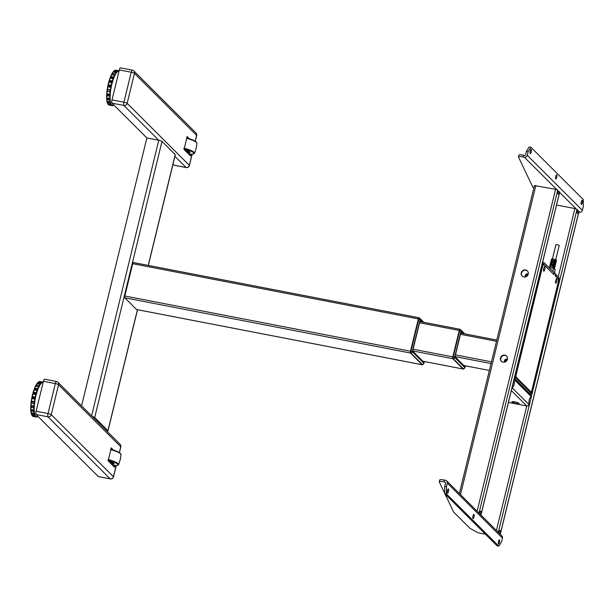 <?xml version="1.0" encoding="UTF-8"?>
<svg xmlns="http://www.w3.org/2000/svg" width="614" height="614" viewBox="0 0 614 614"><rect width="100%" height="100%" fill="white"/><g stroke="black" fill="none" stroke-linecap="round" stroke-linejoin="round"><path stroke-width="0.92" d="M81.562 405.869L146.869 137.958L158.773 140.261A2.763 0.476 13.7 0 1 162.004 141.381L94.702 417.489A2.763 0.476 -166.3 0 0 92.261 416.538M148.227 265.409L175.243 154.59A2.763 0.476 13.7 0 1 175.312 154.736L148.327 265.425M175.243 154.59L162.004 141.381M94.702 417.489L107.934 430.69L137.429 309.702M106.675 430.928A2.763 0.476 -166.3 0 0 108.003 430.844A2.763 0.476 -166.3 0 0 107.934 430.69M98.524 476.594A2.763 0.737 -79.1 0 1 98.386 476.61A2.763 0.737 -79.1 0 1 98.263 476.541L36.096 414.511A2.763 0.737 -79.1 0 1 36.119 411.25L43.425 381.286A2.763 0.737 -79.1 0 1 44.569 379.199A2.763 0.737 -79.1 0 1 44.692 379.268M113.39 450.016L111.165 447.882M110.535 449.555A14.936 2.556 -166.3 0 1 121.05 454.598L119.231 452.487L110.666 449.164M113.214 465.903L115.033 466.256L114.465 467.154L108.125 460.83L111.28 447.905M115.033 466.256L115.171 465.673M174.422 165.243A2.763 0.737 -79.1 0 1 174.284 165.258A2.763 0.737 -79.1 0 1 174.169 165.189L173.041 164.061M146.869 137.958L111.994 103.16A2.763 0.737 -79.1 0 1 112.017 99.898L119.323 69.935A2.763 0.737 -79.1 0 1 120.467 67.847A2.763 0.737 -79.1 0 1 120.59 67.916M189.289 138.664L187.063 136.531M189.112 154.551L190.931 154.905L190.371 155.802L184.023 149.478L187.178 136.554M190.931 154.905L191.069 154.321M33.977 412.447L34.3 411.733M34.031 412.454A15.78 4.214 100.9 0 0 34.261 413.207M31.491 410.904A15.78 4.214 -79.1 0 1 31.345 409.691M31.253 407.166A15.78 4.214 -79.1 0 1 31.268 406.361M33.586 406.813A15.78 4.214 100.9 0 0 33.57 407.619M33.663 410.137A15.78 4.214 100.9 0 0 33.808 411.357M33.67 406.437L34.315 405.593M34.023 411.395L34.384 410.428M31.475 403.145A15.78 4.214 -79.1 0 1 31.636 401.771M33.954 402.224A15.78 4.214 100.9 0 0 33.801 403.59M33.977 405.01L34.415 404.442M33.156 394.088A15.78 4.214 -79.1 0 1 33.309 393.52M35.635 393.965A15.78 4.214 100.9 0 0 35.474 394.533M36.679 391.571L36.84 392.315M36.126 386.313A15.78 4.214 -79.1 0 1 36.74 385.323M34.607 389.598L36.932 390.051A15.78 4.214 100.9 0 1 37.063 389.698M39.066 385.769A15.78 4.214 100.9 0 0 38.452 386.766M39.166 385.784L39.112 386.897M37.032 390.512L37.193 391.233M38.106 383.819A15.78 4.214 -79.1 0 1 39.327 383.443L40.816 383.727M39.426 385.078L39.534 385.707M40.202 384.448A15.78 4.214 100.9 0 0 39.565 385.108M30.992 405.509L33.893 406.069A17.798 4.758 -79.1 0 1 34.115 403.651L31.214 403.091A17.798 4.758 100.9 0 0 30.992 405.509L30.884 405.9L34.346 406.959L30.884 405.9M34.591 401.901L34.376 401.648A17.798 4.758 -79.1 0 1 34.798 399.108L35.244 398.762A17.491 4.674 100.9 0 0 34.699 402.07L31.253 401.257L31.214 403.091M30.792 405.639L30.777 405.716A17.491 4.674 -79.1 0 1 31.061 402.569L31.053 402.807M30.861 406.284L30.723 406.79A17.491 4.674 -79.1 0 0 30.723 409.576L33.801 410.052A17.798 4.758 -79.1 0 1 33.808 407.911L30.9 407.351A17.798 4.758 100.9 0 0 30.9 409.492L30.984 411.05A17.798 4.758 100.9 0 0 31.199 412.754L31.045 412.708A17.491 4.674 -79.1 0 1 30.792 410.781A17.491 4.674 -79.1 0 1 30.769 410.482L34.123 411.418L30.984 411.05M37.876 389.314L34.507 388.386A17.491 4.674 -79.1 0 1 35.451 386.198L38.774 386.828L35.589 386.313A17.798 4.758 100.9 0 0 34.775 388.186L37.684 388.754A17.798 4.758 -79.1 0 1 38.49 386.874L38.935 386.866A17.491 4.674 100.9 0 0 37.876 389.314L37.515 390.289A17.491 4.674 100.9 0 0 36.571 393.236L36.433 394.119L32.949 393.444L33.064 393.044L36.548 393.72M35.451 386.183L38.782 386.828M34.507 388.386L34.323 389.169L37.807 389.844M35.627 386.221L35.835 385.431A17.491 4.674 -79.1 0 1 35.973 385.17L39.158 385.554A17.798 4.758 -79.1 0 1 39.994 384.187L40.409 384.31A17.491 4.674 100.9 0 0 39.319 386.106L38.935 386.866M40.309 384.456L39.864 384.372L40.301 384.471M41.468 382.545L38.559 381.985A17.798 4.758 100.9 0 0 37.753 382.752L40.654 383.313A17.798 4.758 -79.1 0 1 41.468 382.545L41.852 382.798A17.491 4.674 100.9 0 0 40.8 383.811L40.654 383.313M42.412 382.085L43.149 382.438A17.491 4.674 100.9 0 0 42.212 382.591L38.882 381.708L42.082 382.184A17.798 4.758 -79.1 0 1 42.811 382.061L39.902 381.501A17.798 4.758 100.9 0 0 39.181 381.624L38.69 382.008M39.672 381.862L39.672 381.762A17.491 4.674 -79.1 0 0 39.181 381.762M36.533 416.829L37.024 416.929A17.798 4.758 -79.1 0 1 36.303 417.044L33.394 416.484A17.798 4.758 100.9 0 0 33.709 416.476M35.044 415.686L35.466 415.77M35.696 416.829L36.533 416.783A17.491 4.674 100.9 0 0 37.477 416.63L37.684 416.1M37.477 416.63L37.017 416.783M35.221 415.578L34.775 415.647A17.798 4.758 -79.1 0 1 34.353 414.481L34.676 414.059A17.491 4.674 100.9 0 0 35.221 415.578L35.459 415.977A17.491 4.674 100.9 0 0 36.226 416.683L36.533 416.783M35.765 416.875A17.798 4.758 -79.1 0 1 35.182 416.33L32.273 415.77A17.798 4.758 100.9 0 0 32.864 416.315L35.765 416.875M31.982 415.102L32.035 415.571M32.811 415.878L35.612 416.185M36.226 416.683L35.589 416.76M34.346 406.959L34.207 407.466A17.491 4.674 100.9 0 0 34.2 410.252L34.254 411.157A17.491 4.674 100.9 0 0 34.53 413.383L31.26 412.861L31.452 413.92A17.798 4.758 100.9 0 0 31.867 415.087L34.775 415.647M34.745 413.529L34.676 414.059M31.283 401.702L34.76 402.377L34.545 403.237A17.491 4.674 100.9 0 0 34.261 406.391L34.369 406.575M34.798 399.108L31.89 398.547A17.798 4.758 100.9 0 0 31.475 401.088L34.376 401.648M36.433 394.119L36.257 394.349A17.491 4.674 100.9 0 0 35.482 397.58L31.997 396.913L35.505 397.995L35.42 398.417L31.936 397.742L31.744 398.286L35.082 398.931M35.482 397.58L35.505 397.995M33.432 392.123L36.333 392.684A17.798 4.758 -79.1 0 1 37.063 390.42L34.154 389.859A17.798 4.758 100.9 0 0 33.432 392.123L33.064 393.044M37.677 390.197L34.154 389.859M34.031 389.621L37.515 390.289M36.571 393.236L33.087 392.561M38.997 399.445A3.224 0.86 -79.1 0 1 39.265 398.356M40.8 383.811L40.654 384.318M31.199 412.754L34.1 413.314A17.798 4.758 -79.1 0 1 33.885 411.61M34.077 413.168L34.507 413.253M34.53 413.383L31.107 412.785M31.23 401.28A17.491 4.674 -79.1 0 1 31.736 398.24M31.936 397.742L32.02 397.319M32.035 396.751A17.491 4.674 -79.1 0 1 32.772 393.674L32.949 393.444M35.988 385.147A17.491 4.674 -79.1 0 1 36.924 383.643L36.993 383.758M38.367 382.138L38.367 382.131A17.491 4.674 -79.1 0 0 37.316 383.136L37.17 383.635M31.736 414.903A17.491 4.674 -79.1 0 1 31.306 413.782M39.994 384.187L37.093 383.62A17.798 4.758 100.9 0 0 36.257 384.993L35.965 385.17M35.205 397.081A17.798 4.758 -79.1 0 1 35.804 394.595L32.895 394.034A17.798 4.758 100.9 0 0 32.304 396.521L35.205 397.081M43.203 382.207L42.496 382.069M106.805 94.188L110.29 94.855L110.267 95.247L106.782 94.571L106.698 93.988A17.491 4.674 -79.1 0 1 107.013 90.811L107.158 91.332A17.798 4.758 100.9 0 0 106.92 93.773L106.721 93.904M110.773 87.341L111.226 87.004A17.491 4.674 100.9 0 0 110.65 90.312L110.336 89.882A17.798 4.758 -79.1 0 1 110.773 87.341L107.872 86.781A17.798 4.758 100.9 0 0 107.435 89.322L106.997 91.049M110.543 90.135L107.174 89.644A17.491 4.674 -79.1 0 1 107.742 86.336L107.872 86.781M111.487 86.244L111.403 86.666L107.918 85.998L108.003 85.569L111.487 86.244L111.195 85.315L108.294 84.755L108.003 85.569M116.008 72.667L116.445 72.782A17.491 4.674 100.9 0 0 115.355 74.501L114.964 75.246A17.491 4.674 100.9 0 0 113.905 77.64L113.536 78.6A17.491 4.674 100.9 0 0 112.577 81.501L112.347 80.948A17.798 4.758 -79.1 0 1 113.083 78.722L110.182 78.162A17.798 4.758 100.9 0 0 109.445 80.388L109.069 81.324L112.554 81.992L112.262 82.614A17.491 4.674 100.9 0 0 111.472 85.83M108.11 86.827A15.78 4.214 -79.1 0 1 108.171 86.52L110.489 86.973A15.78 4.214 100.9 0 0 110.436 87.28M107.419 91.386A15.78 4.214 -79.1 0 1 107.596 89.966A15.78 4.214 -79.1 0 1 107.65 89.575M109.967 90.028A15.78 4.214 100.9 0 0 109.914 90.419A15.78 4.214 100.9 0 0 109.745 91.831M118.241 70.948L114.902 70.303L118.241 70.948L117.873 71.37A17.491 4.674 100.9 0 0 116.829 72.299L116.691 71.815L113.79 71.255L113.214 72.091M118.103 70.787A17.798 4.758 -79.1 0 1 118.817 70.725L115.916 70.165A17.798 4.758 100.9 0 0 115.202 70.226M110.766 103.367L110.297 103.275L110.766 103.359M110.175 100.136L109.883 100.903A15.78 4.214 100.9 0 0 110.075 101.602M108.471 102.576A15.78 4.214 -79.1 0 1 107.841 101.417M110.274 103.198L110.743 103.29M110.167 101.87A15.78 4.214 100.9 0 0 110.589 102.738M107.25 98.386A15.78 4.214 -79.1 0 1 107.22 98.002M107.151 95.7A15.78 4.214 -79.1 0 1 107.174 94.648M109.499 95.101A15.78 4.214 100.9 0 0 109.476 96.145M109.538 98.455A15.78 4.214 100.9 0 0 109.568 98.839M109.607 94.725L110.236 93.95M110.489 86.973L111.011 87.188M109.906 93.328L110.343 92.783M109.162 82.337A15.78 4.214 -79.1 0 1 109.438 81.393M111.756 81.839A15.78 4.214 100.9 0 0 111.487 82.79M112.677 79.904L112.83 80.68M110.681 78.254L110.62 77.955A15.78 4.214 -79.1 0 1 110.635 77.924L113.007 78.707M112.185 74.693A15.78 4.214 -79.1 0 1 112.815 73.726M115.133 74.179A15.78 4.214 100.9 0 0 114.503 75.138M115.186 74.187L115.125 75.299M113.037 78.861L113.183 79.605M114.273 72.299A15.78 4.214 -79.1 0 1 115.255 72.099A15.78 4.214 -79.1 0 1 115.325 72.114L116.798 72.398M115.409 73.58L115.555 74.148M116.292 72.943A15.78 4.214 100.9 0 0 115.585 73.611M116.691 71.815A17.798 4.758 -79.1 0 1 117.497 71.101L114.588 70.541A17.798 4.758 100.9 0 0 113.79 71.255M114.434 70.549L113.452 71.424M115.877 72.859L116.322 72.943L115.885 72.843M114.948 75.276L111.479 74.57L114.964 75.246M113.905 77.64L110.42 76.965L110.343 77.502L113.828 78.17M113.697 78.515L110.343 77.502M109.154 80.634A17.491 4.674 -79.1 0 1 110.052 77.924L110.044 77.986M112.515 81.24L109.092 80.833M112.577 81.501L112.554 81.992M111.195 85.315A17.798 4.758 -79.1 0 1 111.802 82.852L112.262 82.614M111.802 82.852L108.901 82.284A17.798 4.758 100.9 0 0 108.294 84.755M109.069 81.324L108.901 82.284M108.026 84.993A17.491 4.674 -79.1 0 1 108.778 81.938L108.762 82.061M111.387 85.599L107.987 85.154M107.918 85.998L107.726 86.52M106.92 93.773L109.822 94.333A17.798 4.758 -79.1 0 1 110.059 91.893L107.158 91.332M107.059 101.141L109.96 101.701A17.798 4.758 -79.1 0 1 109.76 99.952L106.859 99.391A17.798 4.758 100.9 0 0 107.059 101.141L106.905 101.11A17.491 4.674 -79.1 0 1 106.667 99.115L106.859 99.391M110.267 95.247L110.121 95.746A17.491 4.674 100.9 0 0 110.09 98.578L110.129 99.499A17.491 4.674 100.9 0 0 110.382 101.786L107.12 101.157M110.244 98.961L106.759 98.294L106.652 98.823M110.129 99.499L106.667 99.115M109.937 101.586L110.367 101.663L109.937 101.579M110.597 101.955L110.528 102.484A17.491 4.674 100.9 0 0 111.042 104.073L110.589 104.111A17.798 4.758 -79.1 0 1 110.198 102.906L107.297 102.346A17.798 4.758 100.9 0 0 107.696 103.566L107.542 103.52M110.597 104.127L107.696 103.566M107.112 101.279L107.297 102.346M107.135 102.193A17.491 4.674 -79.1 0 1 107.043 101.809L107.082 102.093M110.436 103.705L110.927 103.797M111.042 104.073L111.272 104.503A17.491 4.674 100.9 0 0 112.024 105.278L112.185 104.963M107.803 103.582L108.087 104.296A17.798 4.758 100.9 0 0 108.663 104.902L111.564 105.462A17.798 4.758 -79.1 0 1 110.988 104.864L111.272 104.503M113.667 105.117A17.798 4.758 -79.1 0 1 113.413 105.301L113.275 105.278M111.618 104.956L111.042 104.848M106.759 98.294L106.606 97.902A17.491 4.674 -79.1 0 1 106.636 95.078L106.782 94.571M110.512 76.727A17.491 4.674 -79.1 0 1 111.479 74.57M111.671 74.593L111.871 73.826A17.491 4.674 -79.1 0 1 112.009 73.573L112.285 73.396A17.798 4.758 100.9 0 1 113.122 72.076L116.031 72.636A17.798 4.758 -79.1 0 0 115.194 73.956L112.285 73.396M112.032 73.542A17.491 4.674 -79.1 0 1 112.961 72.107L113.022 72.222M115.34 70.387A17.491 4.674 -79.1 0 0 114.749 70.51L114.726 70.564M113.252 105.332L112.799 105.616A17.798 4.758 -79.1 0 1 112.086 105.677L112.324 105.408A17.491 4.674 100.9 0 0 113.252 105.332L113.46 104.81M112.262 105.608L109.185 105.117A17.798 4.758 100.9 0 0 109.722 105.101M112.308 105.524L111.426 105.355M114.895 88.094A3.224 0.86 -79.1 0 1 115.163 87.004M116.829 72.299L116.683 72.805M110.65 90.312L110.497 91.486A17.491 4.674 100.9 0 0 110.182 94.663L110.29 94.855M112.308 104.986L112.324 105.408M109.691 98.363A17.798 4.758 -79.1 0 1 109.714 96.198L106.813 95.63A17.798 4.758 100.9 0 0 106.79 97.803L109.944 98.532L106.79 97.803M112.001 73.573L115.194 73.956M113.713 77.072A17.798 4.758 -79.1 0 1 114.526 75.238L111.625 74.678A17.798 4.758 100.9 0 0 110.804 76.512L113.713 77.072M190.041 152.564A10.43 1.781 13.7 0 1 187.608 153.047M184 149.448A10.43 1.781 13.7 0 1 187.73 153.17M114.143 463.915A10.43 1.781 13.7 0 1 111.71 464.399M108.102 460.799A10.43 1.781 13.7 0 1 111.825 464.522M552.431 258.985L555.931 244.618L557.19 244.633L559.208 245.416L555.708 259.783M553.145 263.091L554.25 264.197A2.548 0.437 -166.3 0 0 555.47 263.989A2.548 0.437 -166.3 0 0 553.145 263.091L552.953 263.874A2.609 0.445 -166.3 0 1 555.401 264.933L555.248 265.547A2.609 0.445 13.7 0 1 555.24 265.563L554.895 267.013A2.609 0.445 13.7 0 0 552.446 265.962L552.247 266.768A2.548 0.437 13.7 0 1 554.634 267.742M554.572 265.056A2.609 0.445 -166.3 0 1 554.081 265.002L554.005 264.872M555.286 262.117A2.609 0.445 -166.3 0 1 554.803 262.063L554.718 261.925M555.954 262.638L555.962 262.608A2.609 0.445 13.7 0 1 555.962 262.608A2.609 0.445 13.7 0 1 555.962 262.631L556.115 261.994A2.609 0.445 -166.3 0 0 553.667 260.935L553.882 260.083A2.609 0.445 13.7 0 1 556.322 261.142A2.609 0.445 13.7 0 1 556.223 261.226M552.493 260.612A2.609 0.445 13.7 0 1 551.257 259.906A2.609 0.445 13.7 0 1 552.569 259.837L552.362 260.689A2.609 0.445 -166.3 0 0 551.05 260.758L550.896 261.372A2.609 0.445 13.7 0 1 550.896 261.372A2.609 0.445 13.7 0 1 552.846 261.411A2.609 0.445 13.7 0 1 555.655 262.301L555.409 263.084A2.548 0.437 13.7 0 0 552.8 262.239A2.548 0.437 13.7 0 0 550.789 262.14M551.779 263.552A2.609 0.445 13.7 0 1 550.535 262.846A2.609 0.445 13.7 0 1 551.856 262.769L551.648 263.621A2.609 0.445 -166.3 0 0 550.328 263.698L550.182 264.312A2.609 0.445 13.7 0 1 552.132 264.342A2.609 0.445 13.7 0 1 554.941 265.233L554.695 266.023C551.894 265.064 550.313 264.772 549.975 265.164L549.822 265.778A2.609 0.445 13.7 0 1 551.142 265.708L551.188 265.847A2.609 0.445 -166.3 0 1 550.651 265.655M550.597 267.758A2.609 0.445 13.7 0 1 551.272 267.873A2.609 0.445 13.7 0 1 551.994 268.026M554.388 269.024L554.68 267.865A2.609 0.445 -166.3 0 0 552.239 266.814M552.262 266.177A2.609 0.445 -166.3 0 0 553.091 266.369A2.609 0.445 -166.3 0 0 553.145 266.376M552.976 263.245A2.609 0.445 -166.3 0 0 553.813 263.429A2.609 0.445 -166.3 0 0 553.866 263.437M555.969 262.608L555.609 264.081A2.609 0.445 13.7 0 1 555.509 264.166M553.966 265.494L550.489 264.626L550.336 264.995M555.647 262.608L551.211 261.687L551.05 262.055M549.4 267.527L549.614 266.629A2.609 0.445 -166.3 0 1 550.927 266.56L551.042 266.461M554.25 264.197L555.609 264.081A2.609 0.445 13.7 0 0 553.16 263.022M551.372 262.715A2.609 0.445 -166.3 0 0 551.932 262.93M549.998 265.071L550.182 264.312M555.447 263.153A2.609 0.445 -166.3 0 0 552.638 262.262A2.609 0.445 -166.3 0 0 550.689 262.224L550.689 262.232A2.609 0.445 -166.3 0 0 550.689 262.232L550.535 262.846M550.72 262.132L550.896 261.38M551.219 265.839L551.073 266.461A2.609 0.445 13.7 0 1 549.822 265.778M551.011 264.189A2.609 0.445 -166.3 0 0 552.777 264.749L552.961 264.534M551.725 261.249A2.609 0.445 -166.3 0 0 553.49 261.81L553.682 261.595M554.596 273.107L555.079 269.715L553.805 268.441L552.761 271.273M552.454 270.974L552.945 271.234M552.922 271.188L553.728 268.41L548.97 267.489M552.331 265.985L553.199 266.161M551.149 260.674A2.548 0.437 13.7 0 1 552.408 260.643L552.431 260.674M552.792 261.395L553.506 261.741A2.548 0.437 13.7 0 1 551.978 261.272M550.428 263.606A2.548 0.437 13.7 0 1 551.687 263.583L551.717 263.606M552.07 264.335L552.792 264.68A2.548 0.437 13.7 0 1 551.257 264.212M549.714 266.545A2.548 0.437 13.7 0 1 550.973 266.514L551.004 266.545M552.431 266.031L553.536 267.128A2.548 0.437 -166.3 0 0 554.749 266.921A2.548 0.437 -166.3 0 0 552.431 266.031M553.037 263.897L552.968 263.828A2.548 0.437 13.7 0 1 555.348 264.811M551.909 268.057A2.671 0.453 -166.3 0 0 551.242 267.911A2.671 0.453 -166.3 0 0 550.62 267.811M548.916 267.435L553.759 268.372L555.002 269.638M554.549 265.939L554.902 265.363L554.035 265.194L553.92 265.678A2.548 0.437 -166.3 0 1 553.843 265.655M553.751 260.958L553.682 260.889A2.548 0.437 13.7 0 1 556.069 261.871M553.859 260.152L554.964 261.257A2.548 0.437 -166.3 0 0 556.184 261.05A2.548 0.437 -166.3 0 0 553.859 260.152M544.764 269.5A2.302 0.614 100.9 0 0 544.679 266.722A2.302 0.614 100.9 0 0 543.728 268.464A2.302 0.614 100.9 0 0 543.804 271.242A2.302 0.614 100.9 0 0 544.764 269.5M556.752 281.465A2.302 0.614 100.9 0 0 556.675 278.687A2.302 0.614 100.9 0 0 555.716 280.437A2.302 0.614 100.9 0 0 555.8 283.207A2.302 0.614 100.9 0 0 556.752 281.465M555.486 273.998L554.319 272.823L553.82 274.519L543.927 264.649A3.377 0.906 100.9 0 0 543.781 264.565A3.377 0.906 100.9 0 0 542.385 267.128L516.174 374.632A2.149 0.576 100.9 0 0 516.159 377.165L530.91 391.885A2.149 0.576 100.9 0 0 531.893 390.312L558.095 282.808A3.377 0.906 100.9 0 0 558.126 278.817L555.125 275.824L555.486 273.998M515.545 377.05L516.159 377.165M529.583 391.632L530.91 391.885M463.248 333.563L460.999 331.322L459.61 330.931L453.347 356.604A1.842 0.491 100.9 0 0 453.332 358.783L463.493 368.914A1.842 0.491 100.9 0 0 463.647 368.96L464.798 367.54A1.842 1.742 134.9 0 1 463.493 368.914L453.216 358.76A1.842 0.491 -79.1 0 1 453.232 356.58L459.495 330.908A1.842 0.491 -79.1 0 1 460.331 329.564L460.853 330.079M464.898 365.744A1.996 0.53 -79.1 0 1 464.407 366.051L455.465 357.125A1.996 0.53 -79.1 0 1 455.481 354.769L460.477 334.269A1.996 0.53 -79.1 0 1 461.39 332.803L461.889 333.302M464.668 365.706L464.575 366.097M460.999 331.322A1.842 1.742 -45.1 0 0 460.446 329.588M424.32 361.531L423.982 363.196L422.685 364.67A1.842 0.491 -79.1 0 1 422.532 364.632L410.881 353.096A1.842 0.491 -79.1 0 1 410.896 350.916L418.587 319.372A1.842 0.491 -79.1 0 1 419.4 318.006M423.936 363.097L423.844 363.25A1.842 1.742 134.9 0 1 422.532 364.632L410.881 353.096M423.936 361.462A1.996 0.53 -79.1 0 1 423.445 361.769L413.122 351.461A1.996 0.53 -79.1 0 1 413.145 349.105L419.569 322.734A1.996 0.53 -79.1 0 1 420.398 321.222A1.996 0.53 -79.1 0 1 420.483 321.268L420.298 321.229M423.706 361.416L423.614 361.807M423.844 363.25L412.301 351.738A1.842 1.742 134.9 0 1 410.996 353.119A1.842 0.491 -79.1 0 1 411.012 350.939L418.702 319.395A1.842 0.491 -79.1 0 1 419.531 318.037A1.842 0.491 -79.1 0 1 419.546 318.044A1.842 1.742 -45.1 0 1 419.654 318.144L419.531 318.037M420.483 321.268L420.981 321.767M412.301 351.738L410.896 350.916M412.309 351.484L419.999 319.94L418.587 319.372M531.532 391.371L531.67 391.402A2.149 0.576 100.9 0 0 531.885 390.673L531.801 390.657M531.885 390.673L558.241 282.578A3.377 0.906 100.9 0 0 558.264 278.595L555.371 275.701L555.516 274.128M505.575 361.769A1.535 1.458 134.9 0 1 507.095 360.249M526.344 276.584A1.535 1.458 134.9 0 1 527.856 275.064M553.398 274.097L543.927 264.289A3.377 0.906 100.9 0 0 543.781 264.204A3.377 0.906 100.9 0 0 542.385 266.76L516.036 374.855A2.149 0.576 100.9 0 0 515.883 375.653L515.346 377.856L514.478 377.687A3.684 0.982 100.9 0 0 514.785 378.692L529.675 393.551A3.684 0.982 100.9 0 0 529.836 393.635A3.684 0.982 100.9 0 0 530.258 393.436L531.133 393.605A3.684 0.982 100.9 0 0 532.231 391.018L558.579 282.924A4.912 1.312 100.9 0 0 558.625 277.121L555.731 274.235M507.233 359.965A1.535 1.458 -45.1 0 0 505.299 361.907M554.066 272.639L544.288 262.823A4.912 1.312 100.9 0 0 544.073 262.7A4.912 1.312 100.9 0 0 542.039 266.422L515.691 374.509A3.684 0.982 100.9 0 0 515.346 377.856M528.002 274.788A1.535 1.458 -45.1 0 0 526.06 276.73M530.649 391.832L530.258 393.436M515.43 377.51L530.035 392.077A2.149 0.576 100.9 0 0 530.527 391.809M531.67 391.402L531.133 393.605M422.47 364.647A1.535 0.407 -79.1 0 1 422.263 364.77A1.535 0.407 -79.1 0 1 422.194 364.731L410.474 353.035A1.535 0.407 -79.1 0 1 410.49 351.223L418.364 318.912A1.535 0.407 -79.1 0 1 419.001 317.753A1.535 0.407 -79.1 0 1 419.07 317.791L419.27 317.983M136.676 309.533A1.535 0.407 -79.1 0 1 136.6 309.54A1.535 0.407 -79.1 0 1 136.531 309.51L124.819 297.813A1.535 0.407 -79.1 0 1 124.826 296.002L132.708 263.69A1.535 0.407 -79.1 0 1 133.338 262.531A1.535 0.407 -79.1 0 1 133.407 262.569L418.925 317.76M463.432 368.93A1.535 0.407 -79.1 0 1 463.217 369.052A1.535 0.407 -79.1 0 1 463.156 369.014L452.817 358.699A1.535 0.407 -79.1 0 1 452.825 356.887L459.272 330.455A1.535 0.407 -79.1 0 1 459.909 329.288A1.535 0.407 -79.1 0 1 459.978 329.327L460.17 329.526M498.568 532.63A3.07 0.821 -79.1 0 1 499.827 530.366A3.07 0.821 -79.1 0 1 499.949 534.003M499.067 531.179A3.07 0.821 -79.1 0 1 498.944 533.006M578.933 211.408L578.695 210.97A3.07 0.821 -79.1 0 1 577.421 213.296A3.07 0.821 -79.1 0 1 577.313 209.589L574.888 208.568L556.56 205.03M577.068 210.986L577.129 212.007M498.89 532.952L499.021 532.43M578.695 210.97L577.536 210.74A3.07 0.821 -79.1 0 1 577.022 212.252M504.831 355.122A3.684 3.492 -45.1 0 0 501.369 361.255A3.684 3.492 -45.1 0 0 507.072 360.288A3.684 3.492 -45.1 0 0 504.831 355.122M501.515 361.385A3.684 3.492 134.9 0 1 506.704 356.181M525.592 269.945A3.684 3.492 -45.1 0 0 522.138 276.077A3.684 3.492 -45.1 0 0 527.84 275.103A3.684 3.492 -45.1 0 0 525.592 269.945M522.276 276.208A3.684 3.492 134.9 0 1 527.472 271.004M557.719 193.003A3.07 0.821 -79.1 0 0 558.233 191.491L559.392 191.714A3.07 0.821 100.9 0 1 558.126 194.039A3.07 0.821 100.9 0 1 558.019 190.34L555.586 189.312L534.518 185.574M479.764 511.922A3.07 0.821 -79.1 0 1 479.641 513.749M480.647 514.747A3.07 0.821 100.9 0 0 480.524 511.117A3.07 0.821 100.9 0 0 479.265 513.373M559.63 192.151L559.392 191.714M507.433 359.397A2.149 2.034 -45.1 0 0 504.723 362.114M528.201 274.212A2.149 2.034 -45.1 0 0 525.492 276.929M507.471 359.244A2.149 2.034 -45.1 0 0 504.578 362.145M528.24 274.067A2.149 2.034 -45.1 0 0 525.338 276.968M557.765 191.729L558.149 191.806M514.693 401.848A3.684 0.629 -166.3 0 0 511.938 401.802A3.684 0.629 -166.3 0 0 516.343 403.498A3.684 0.629 -166.3 0 0 519.099 403.544A3.684 0.629 -166.3 0 0 514.693 401.848M516.658 402.324A3.684 0.629 13.7 0 1 516.635 402.324A3.684 0.629 13.7 0 1 514.67 401.84M514.256 378.569A1.842 1.742 134.9 0 1 514.402 379.797L514.118 380.972L513.695 380.895M514.279 378.477L530.504 394.664A1.842 1.742 134.9 0 1 530.941 396.306L530.657 397.481A3.07 0.821 100.9 0 0 530.527 397.404A3.07 0.821 100.9 0 0 529.191 399.99A3.07 0.821 100.9 0 0 529.222 403.352L528.938 404.526A1.842 1.742 134.9 0 1 526.766 405.954L508.446 402.416M514.118 380.972A3.07 0.821 100.9 0 1 514.148 384.333A3.07 0.821 100.9 0 1 512.82 386.927A3.07 0.821 100.9 0 1 512.682 386.851L512.398 388.025A1.842 1.742 134.9 0 1 511.692 389.092M512.682 386.851L512.26 386.766M513.166 383.036A3.07 0.821 -79.1 0 1 512.552 385.577M582.233 202.873A2.149 0.576 100.9 0 0 582.156 200.287A2.149 0.576 100.9 0 0 581.266 201.914A2.149 0.576 100.9 0 0 581.343 204.5A2.149 0.576 100.9 0 0 582.233 202.873M556.729 177.431A2.149 0.576 100.9 0 0 556.66 174.837A2.149 0.576 100.9 0 0 555.77 176.464A2.149 0.576 100.9 0 0 555.839 179.058A2.149 0.576 100.9 0 0 556.729 177.431M531.233 151.988A2.149 0.576 100.9 0 0 531.156 149.394A2.149 0.576 100.9 0 0 530.266 151.021A2.149 0.576 100.9 0 0 530.342 153.615A2.149 0.576 100.9 0 0 531.233 151.988M523.458 155.196L523.028 156.961A6.14 1.051 -166.3 0 0 518.446 156.885L518.876 155.119A6.14 1.051 13.7 0 1 523.458 155.196L524.786 155.449A0.614 0.583 -45.1 0 0 525.507 154.981L526.367 151.451L529.176 146.953L530.918 147.291L583.3 199.558L583.246 206.803L582.387 210.333A2.456 2.326 -45.1 0 1 579.493 212.229L578.833 212.106M518.446 156.885A6.14 1.051 -166.3 0 0 518.469 157.038L532.798 187.124L533.819 188.145M523.028 156.961L524.356 157.215A2.456 2.326 -45.1 0 0 527.249 155.311L528.109 151.788L526.367 151.451M530.918 147.291L528.109 151.788M498.499 541.464A2.149 0.576 -79.1 0 1 499.389 539.836A2.149 0.576 -79.1 0 1 499.458 542.423A2.149 0.576 -79.1 0 1 498.568 544.05A2.149 0.576 -79.1 0 1 498.499 541.464M472.995 516.013A2.149 0.576 -79.1 0 1 473.885 514.386A2.149 0.576 -79.1 0 1 473.962 516.98A2.149 0.576 -79.1 0 1 473.072 518.607A2.149 0.576 -79.1 0 1 472.995 516.013M447.491 490.571A2.149 0.576 -79.1 0 1 448.381 488.944A2.149 0.576 -79.1 0 1 448.458 491.538A2.149 0.576 -79.1 0 1 447.568 493.165A2.149 0.576 -79.1 0 1 447.491 490.571M444.267 480.064L443.838 481.821A6.14 1.051 -166.3 0 0 439.256 481.744L439.685 479.979A6.14 1.051 13.7 0 1 444.267 480.064L445.587 480.317A2.456 2.326 134.9 0 1 446.754 480.931L501.891 535.945A2.456 2.326 134.9 0 1 502.475 538.133L501.615 541.655L498.806 546.153L446.424 493.894L444.682 493.556L497.064 545.815L498.806 546.153M446.754 480.931A2.456 2.326 134.9 0 1 447.337 483.118L446.478 486.641L446.424 493.894M444.95 493.817L453.6 511.992L470.147 528.493L478.237 532.829L485.444 534.226M443.838 481.821L445.158 482.082A0.614 0.583 134.9 0 1 445.595 482.781L444.736 486.303L446.478 486.641M439.256 481.744A6.14 1.051 -166.3 0 0 439.279 481.898L444.689 493.265M444.682 493.556L444.736 486.303M91.586 415.87L158.773 140.261L123.898 105.462A2.763 0.737 -79.1 0 1 123.921 102.2L131.227 72.237A2.763 0.476 13.7 0 1 134.458 73.365L127.159 103.321A2.763 0.476 -166.3 0 0 123.921 102.2L112.017 99.898M43.425 381.286L55.329 383.589A2.763 0.476 13.7 0 1 58.56 384.717L51.254 414.673A2.763 0.476 -166.3 0 0 48.022 413.552L55.329 383.589A2.763 0.737 -79.1 0 1 56.473 381.501A2.763 0.737 -79.1 0 1 56.595 381.563A2.763 2.617 134.9 0 1 58.56 384.717L120.728 446.746A2.763 0.476 13.7 0 1 120.797 446.892L119.408 452.595M110.451 478.882A2.763 0.737 -79.1 0 1 110.29 478.912A2.763 0.737 -79.1 0 1 110.167 478.843A2.763 2.617 -45.1 0 0 113.429 476.702L51.254 414.673A2.763 2.617 134.9 0 1 47.999 416.814A2.763 0.737 -79.1 0 1 48.022 413.552L36.119 411.25M98.263 476.541L110.167 478.843L47.999 416.814L36.096 414.511M98.386 476.61L110.29 478.912A2.763 2.763 0 0 0 113.498 476.855A2.763 0.476 -166.3 0 0 113.429 476.702L116.123 465.65M119.316 452.533L120.728 446.746A2.763 2.617 -45.1 0 0 120.068 444.283A2.763 2.763 0 0 1 120.797 446.892M119.323 69.935L131.227 72.237A2.763 0.737 -79.1 0 1 132.371 70.15A2.763 0.737 -79.1 0 1 132.494 70.211A2.763 2.617 134.9 0 1 134.458 73.365L196.626 135.395A2.763 0.476 13.7 0 1 196.703 135.54L195.313 141.243M186.349 167.53A2.763 0.737 -79.1 0 1 186.188 167.561A2.763 0.737 -79.1 0 1 186.065 167.492A2.763 2.617 -45.1 0 0 189.327 165.35L127.159 103.321A2.763 2.617 134.9 0 1 123.898 105.462L111.994 103.16M174.169 165.189L186.065 167.492L174.913 156.363M174.284 165.258L186.188 167.561A2.763 2.763 0 0 0 189.396 165.504A2.763 0.476 -166.3 0 0 189.327 165.35L192.021 154.298M195.214 141.182L196.626 135.395A2.763 2.617 -45.1 0 0 195.966 132.931A2.763 2.763 0 0 1 196.703 135.54M33.808 407.911L30.9 407.351M33.801 410.052L30.9 409.492M32.412 415.801A17.491 4.674 -79.1 0 1 31.974 415.31M34.353 414.481L31.452 413.92M34.568 414.32L31.237 413.675M33.141 392.369A17.491 4.674 -79.1 0 1 34.016 389.667L33.102 392.453M39.158 385.554L36.257 384.993M119.047 71.086A17.491 4.674 100.9 0 0 118.233 71.186M112.347 80.948L109.445 80.388M110.336 89.882L107.435 89.322M110.988 104.864L108.087 104.296M111.188 104.733L107.849 104.088M186.556 152.003A8.481 1.451 -166.3 0 0 188.275 151.589M188.291 151.512L184.215 149.662A9.087 1.55 13.7 0 1 187.216 152.656M186.433 138.204A14.936 2.556 -166.3 0 1 196.948 143.246L196.234 141.911L193.901 140.483L186.533 137.805A14.329 2.448 13.7 0 1 196.457 142.41M184.023 148.081A14.936 2.556 13.7 0 1 194.508 153.262L196.127 148.35L196.948 143.246M194.508 153.262L193.249 154.122L188.767 154.206A14.329 2.448 -166.3 0 0 193.563 152.886A14.329 2.448 -166.3 0 0 183.924 148.695M110.658 463.355A8.481 1.451 -166.3 0 0 112.377 462.941M108.294 460.999A9.087 1.55 13.7 0 1 111.318 464.015M110.627 449.164A14.329 2.448 13.7 0 1 120.551 453.761M108.125 459.433A14.936 2.556 13.7 0 1 118.609 464.614L120.229 459.702L121.05 454.598M112.853 465.542A14.329 2.448 -166.3 0 0 117.658 464.238A14.329 2.448 -166.3 0 0 108.026 460.047M554.572 260.344A2.609 0.445 -166.3 0 0 555.079 260.436M551.541 259.054A2.548 0.437 13.7 0 1 553.421 259.131L556.507 260.374A2.609 0.445 -166.3 0 0 553.391 259.177A2.609 0.445 -166.3 0 0 551.441 259.139L551.257 259.906M551.441 259.139L553.414 259.131A2.548 0.437 13.7 0 1 556.461 260.259M554.588 260.275A2.548 0.437 13.7 0 1 554.565 260.275A2.548 0.437 13.7 0 1 553.782 260.098M554.734 266.085A2.609 0.445 -166.3 0 0 551.925 265.194A2.609 0.445 -166.3 0 0 549.975 265.164M550.528 264.688A2.548 0.437 -166.3 0 0 551.38 265.056L550.512 264.688M551.242 261.756A2.548 0.437 -166.3 0 0 552.093 262.117L551.226 261.748M554.565 262.715A2.548 0.437 -166.3 0 0 555.601 262.777L554.565 262.723M550.075 265.079A2.548 0.437 13.7 0 1 552.086 265.179A2.548 0.437 13.7 0 1 554.695 266.023M460.899 331.476L454.644 357.402L464.798 367.54M465.282 365.821L464.898 367.379M454.644 357.148L453.232 356.58M454.644 357.402A1.842 1.742 134.9 0 1 453.332 358.783L453.216 358.76M419.999 319.94L420.091 319.787A1.842 1.742 -45.1 0 0 419.654 318.144L423.829 322.319M420.091 319.787L422.34 322.028M558.264 278.595L557.811 278.503M542.039 266.422L541.617 266.338M515.269 374.433L515.691 374.509M553.721 274.051L554.074 272.585M460.891 333.133L496.78 340.072M463.877 365.53L489.373 370.457L463.908 365.56M455.304 356.657L491.054 363.572M455.458 354.877L491.476 361.838M124.819 297.813L410.474 353.035M136.531 309.51L422.194 364.731M132.708 263.69L418.364 318.912M124.826 296.002L410.49 351.223M412.961 350.993L452.817 358.699M422.923 361.239L463.156 369.014M459.909 329.288L419.991 321.575L459.832 329.304M419.562 322.772L459.272 330.455M413.115 349.212L452.825 356.887M460.469 334.315L496.488 341.277M500.218 534.28L578.971 211.247M496.411 530.481L526.766 405.954L511.339 390.558M558.264 276.76L574.888 208.568M498.292 532.353L577.037 209.32M460.485 494.631L535.845 185.497M477.116 511.224L555.586 189.312M478.997 513.097L557.742 190.064M480.923 515.023L559.669 191.99M479.595 513.695L479.718 513.181M557.834 192.75L558.065 191.791M530.941 396.306L514.402 379.797M528.938 404.526L512.398 388.025M524.356 157.215L556.852 189.642M557.934 190.716L558.817 191.599M559.638 192.42L576.155 208.898M577.229 209.973L578.112 210.855M578.933 211.677L579.493 212.229M527.249 155.311L582.387 210.333M447.337 483.118L502.475 538.133M445.158 482.082L445.603 482.52M137.528 309.725L108.003 430.844M120.068 444.283L57.9 382.253A2.763 2.763 0 0 0 56.473 381.501L44.569 379.199M116.23 465.642L113.498 476.855M195.966 132.931L133.798 70.902A2.763 2.763 0 0 0 132.371 70.15L120.467 67.847M192.128 154.291L189.396 165.504M31.038 402.661L30.761 405.677M30.708 406.913L30.7 409.569M38.966 381.662L39.887 381.501M32.803 416.3L32.058 415.609M30.761 410.636L31.022 412.746M116.798 72.391L115.255 72.099M110.029 77.947L109.115 80.726M108.755 81.984L107.995 85.07M107.719 86.405L107.166 89.575M106.989 90.91L106.69 93.95M106.636 98.977L106.874 101.141M107.051 102.008L107.542 103.513M112.086 105.677L112.991 105.593M112.393 462.864L108.317 461.014M112.869 465.558L117.366 465.473L118.609 464.614M556.507 260.374L556.322 261.142M555.424 263.091C552.608 262.124 551.034 261.84 550.689 262.224M552.255 266.76L554.68 267.865M543.321 264.481L543.781 264.565M464.737 333.855L460.561 329.68M465.343 365.837L464.944 367.479M423.982 363.196L424.389 361.546M544.073 262.7L542.576 262.408M553.736 274.09L554.089 272.616M529.836 393.635L529.391 393.551M136.6 309.54L422.263 364.77M133.338 262.531L419.001 317.753M422.954 361.27L463.217 369.052M460.899 333.11L496.787 340.049M500.28 534.341L579.017 211.339M459.372 493.526L534.472 185.474M480.977 515.085L559.715 192.09"/></g></svg>
